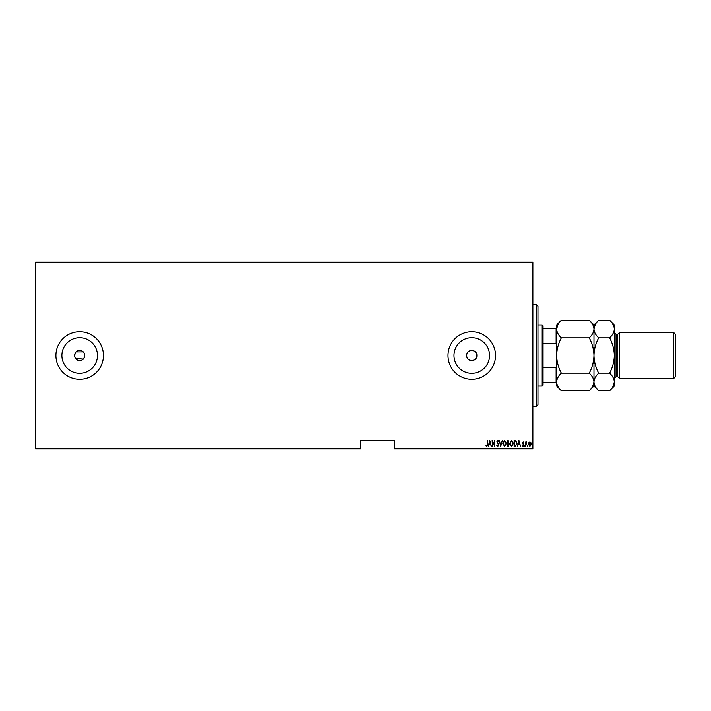 <?xml version="1.0" encoding="UTF-8"?>
<svg xmlns="http://www.w3.org/2000/svg" width="711" height="711" viewBox="0 0 711 711"><rect width="100%" height="100%" fill="white"/><g stroke="black" fill="none" stroke-linecap="round" stroke-linejoin="round"><path stroke-width="1.07" d="M84.769 355.5A5.093 5.093 0 0 0 79.685 350.407A5.093 5.093 0 0 0 74.593 355.5A5.093 5.093 0 0 0 79.685 360.593A5.093 5.093 0 0 0 84.769 355.5L83.916 358.326M84.68 354.505L83.916 352.674M83.285 351.901L76.086 351.901M75.455 352.665L74.593 355.5M476.859 355.5A5.093 5.093 0 0 0 471.766 350.407A5.093 5.093 0 0 0 466.674 355.5C466.363 362.068 477.17 362.068 476.859 355.5C477.179 348.941 466.372 348.914 466.674 355.5A5.093 5.093 0 0 0 471.766 360.593A5.093 5.093 0 0 0 476.859 355.5M489.559 355.5A17.784 17.784 0 0 0 471.766 337.716A17.784 17.784 0 0 0 453.982 355.5A17.784 17.784 0 0 0 471.766 373.284A17.784 17.784 0 0 0 489.559 355.5M97.469 355.5A17.784 17.784 0 0 0 79.685 337.716A17.784 17.784 0 0 0 61.893 355.5A17.784 17.784 0 0 0 79.685 373.284A17.784 17.784 0 0 0 97.469 355.5M103.442 355.5A23.765 23.765 0 0 0 79.685 331.735A23.765 23.765 0 0 0 55.92 355.5A23.765 23.765 0 0 0 79.685 379.265A23.765 23.765 0 0 0 103.442 355.5M495.531 355.5A23.765 23.765 0 0 0 471.766 331.735A23.765 23.765 0 0 0 448.001 355.5A23.765 23.765 0 0 0 471.766 379.265A23.765 23.765 0 0 0 495.531 355.5M532.877 448.348L532.877 448.854L394.543 448.854L394.543 448.348L532.877 448.348L532.877 262.652L35.55 262.652L35.55 262.146L532.877 262.146L532.877 262.652M35.55 448.348L360.593 448.348L360.593 448.854L35.55 448.854L35.55 262.652M528.895 442.606L529.899 441.887L530.913 442.606L531.277 444.153L529.899 446.384L528.531 444.153L528.895 442.606M525.713 446.312L525.713 441.966L526.016 442.606L526.709 441.887L525.713 446.312M523.198 441.887L523.883 442.509L522.816 443.006L523.883 445.13L523.118 446.384L522.363 445.797L523.58 445.148L522.514 443.033L523.198 441.887M515.226 446.312L514.133 446.312L514.133 440.367L515.964 440.58L517.03 443.415L515.226 446.312M507.13 446.312L507.13 440.367L507.796 440.367L508.88 441.842L508.489 443.104L509.183 444.624L508.072 446.312L507.13 446.312M500.731 446.312L499.211 440.367L500.766 445.166L502.33 440.367L500.731 446.312M492.43 446.312L492.128 440.367L494.483 445.05L494.794 440.367L494.794 446.312L492.43 441.638L492.43 446.312M487.328 444.322L487.63 440.367L487.63 444.375L486.813 446.464L485.96 445.779L486.146 445.317L486.831 445.85L487.328 444.322M394.543 448.348L394.543 440.367L360.593 440.367L360.593 448.348M489.763 440.367L491.363 446.312L490.546 444.402L489.061 444.402L488.244 446.312L489.763 440.367M497.753 446.464L496.696 445.166L497.762 445.85L498.447 444.846L496.927 441.602L497.762 440.216L498.678 441.22L498.393 441.584L497.727 440.82L497.229 441.575L498.749 444.855L497.753 446.464M502.793 443.362L504.597 440.216L506.445 443.335L504.623 446.464L502.793 443.362M509.796 443.362L511.6 440.216L513.449 443.335L511.627 446.464L509.796 443.362M518.932 440.367L520.532 446.312L519.714 444.402L518.23 444.402L517.412 446.312L518.932 440.367M524.567 445.886L524.878 445.397L525.18 445.886L524.878 446.384L524.567 445.886M527.393 445.886L527.695 445.397L527.997 445.886L527.695 446.384L527.393 445.886M531.961 445.886L532.263 445.397L532.566 445.886L532.263 446.384L531.961 445.886M74.691 356.495L74.975 357.446M75.446 358.326L83.285 359.099M490.386 443.797L489.799 441.513L489.221 443.797L490.386 443.797M506.143 443.335L504.606 440.82L503.095 443.362L504.606 445.85L506.143 443.335M507.85 440.98L507.432 442.882L508.578 441.851L507.85 440.98M507.636 443.486L507.432 445.699L507.885 445.699L508.88 444.624L507.636 443.486M513.146 443.335L511.618 440.82L510.098 443.362L511.618 445.85L513.146 443.335M514.444 440.98L514.444 445.699L515.866 445.548L516.728 443.415L515.786 441.14L514.444 440.98M519.554 443.797L518.977 441.513L518.39 443.797L519.554 443.797M530.966 444.153L529.899 442.42L528.833 444.153L529.899 445.85L530.966 444.153M536.272 304.584L537.969 306.281L537.969 404.719L536.272 406.416L536.272 304.584L532.877 304.584M542.209 324.945L543.053 325.798L543.053 385.202L542.209 386.055L542.209 324.945L537.969 324.945M543.053 328.34L556.633 328.34M543.053 367.534L556.126 367.534L556.633 366.209M556.633 344.791L556.126 343.466L556.126 328.34M543.053 343.466L556.126 343.466M556.633 382.66L556.126 382.66L556.126 367.534M543.053 382.66L556.126 382.66M673.752 332.588L675.45 334.286L675.45 376.714L673.752 378.412L673.752 332.588L619.441 332.588L617.743 334.286L617.743 376.714L616.046 376.714L614.348 378.412M619.441 332.588L619.441 378.412L673.752 378.412M557.948 324.509L556.633 329.042C556.82 325.94 558.393 323.007 561.361 320.226L589.25 320.226C592.201 322.963 593.783 325.905 593.978 329.042C593.801 332.135 592.219 335.077 589.25 337.858L561.361 337.858C558.411 335.112 556.829 332.179 556.633 329.042L556.633 355.5C556.829 349.261 558.402 343.386 561.361 337.858M561.361 373.142C558.402 367.605 556.82 361.721 556.633 355.5L556.633 381.958C556.82 378.865 558.393 375.923 561.361 373.142L589.25 373.142C592.201 375.888 593.783 378.821 593.978 381.958C593.801 385.06 592.219 387.993 589.25 390.774L561.361 390.774C558.411 388.037 556.829 385.095 556.633 381.958L556.633 386.055L561.361 390.774M589.25 337.858C592.219 343.395 593.792 349.279 593.978 355.5C593.792 361.739 592.21 367.614 589.25 373.142M592.663 386.491L593.978 381.958L593.978 386.055L589.25 390.774M593.978 355.5L593.978 381.958C594.156 378.865 595.729 375.923 598.706 373.142C595.738 367.605 594.165 361.721 593.978 355.5C594.165 349.261 595.747 343.386 598.706 337.858C595.747 335.112 594.174 332.179 593.978 329.042L593.978 355.5M589.25 320.226L593.978 324.945L593.978 329.042C594.156 325.94 595.729 323.007 598.706 320.226L609.62 320.226C612.571 322.963 614.153 325.905 614.348 329.042L614.348 386.055L609.62 390.774L598.706 390.774C595.747 388.037 594.174 385.095 593.978 381.958M561.361 320.226L556.633 324.945L556.633 329.042M595.294 324.509L593.978 329.042M609.62 320.226L614.348 324.945L614.348 329.042C614.162 332.135 612.589 335.077 609.62 337.858C612.58 343.395 614.162 349.279 614.348 355.5C614.153 361.739 612.58 367.614 609.62 373.142C612.571 375.888 614.153 378.821 614.348 381.958C614.162 385.06 612.589 387.993 609.62 390.774M613.033 386.491L614.348 381.958M609.62 373.142L598.706 373.142M609.62 337.858L598.706 337.858M617.743 334.286L616.046 334.286L616.046 376.714M536.272 406.416L532.877 406.416M542.209 386.055L537.969 386.055M593.978 324.945L598.706 320.226M593.978 386.055L598.706 390.774M616.046 334.286L614.348 332.588M617.743 376.714L619.441 378.412"/></g></svg>
